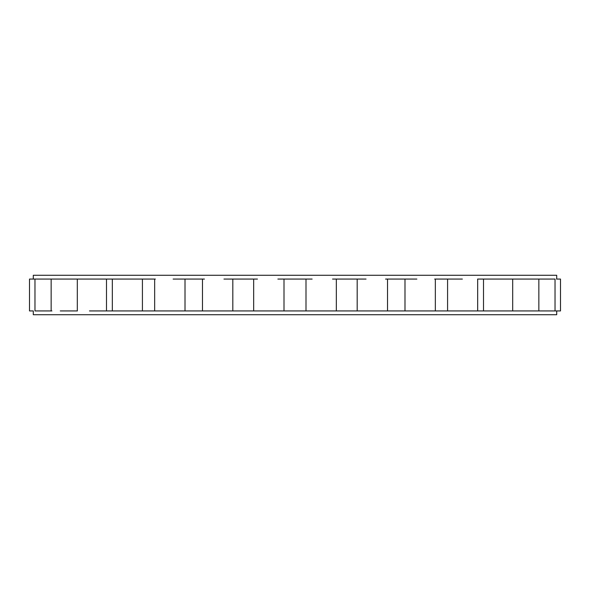 <?xml version="1.0" encoding="UTF-8"?>
<svg xmlns="http://www.w3.org/2000/svg" width="590" height="590" viewBox="0 0 590 590"><rect width="100%" height="100%" fill="white"/><g stroke="black" fill="none" stroke-linecap="round" stroke-linejoin="round"><path stroke-width="0.89" d="M33.291 314.721L556.709 314.721L33.291 314.721L33.291 310.93L33.291 314.721M37.074 310.93L41.344 310.93L34.972 310.93L34.972 279.07L51.146 279.07L37.074 279.07M556.709 310.93L556.709 314.721L556.709 310.93M33.291 310.93L29.5 310.93L29.5 279.07L34.972 279.07L33.291 279.07L33.291 275.279L33.291 279.07M51.927 310.93L41.344 310.93L51.146 310.93L51.146 279.07L77.312 279.07L51.927 279.07M77.408 310.93L60.276 310.93L77.312 310.93L77.312 279.07L112.395 279.07L77.408 279.07M512.592 279.07L477.605 279.07L529.724 279.07L512.688 279.07L512.688 310.93L529.724 310.93L89.466 310.93L512.592 310.93M556.503 279.07L560.5 279.07L560.5 310.93L538.854 310.93L552.926 310.93M556.709 279.07L556.709 275.279L556.709 279.07M552.926 279.07L538.854 279.07L555.028 279.07L555.028 310.93L556.503 310.93M462.361 279.07L434.638 279.07L462.361 279.07M416.872 279.07L385.565 279.07L416.872 279.07M366.051 279.07L332.539 279.07L366.051 279.07M312.132 279.07L277.868 279.07L312.132 279.07M257.461 279.07L223.949 279.07L257.461 279.07M204.435 279.07L173.128 279.07L204.435 279.07M155.362 279.07L127.639 279.07L155.362 279.07M33.291 275.279L556.709 275.279L33.291 275.279M106.495 310.93L106.495 279.07L106.495 310.93M142.419 310.93L142.419 279.07L142.419 310.93M447.581 279.07L447.581 310.93L447.581 279.07M483.505 279.07L483.505 310.93L483.505 279.07M112.395 279.07L127.639 279.07L112.395 279.07M538.073 279.07L529.724 279.07L538.854 279.07L538.854 310.93L529.724 310.93L538.073 310.93M112.329 310.93L112.329 279.07M185.009 279.07L185.009 310.93M154.661 310.93L154.661 279.07M232.814 279.07L232.814 310.93M202.473 310.93L202.473 279.07M284.004 279.07L284.004 310.93M253.663 310.93L253.663 279.07M336.337 279.07L336.337 310.93M305.996 310.93L305.996 279.07M387.527 279.07L387.527 310.93M357.186 310.93L357.186 279.07M435.339 279.07L435.339 310.93M404.991 310.93L404.991 279.07M477.671 279.07L477.671 310.93"/></g></svg>
